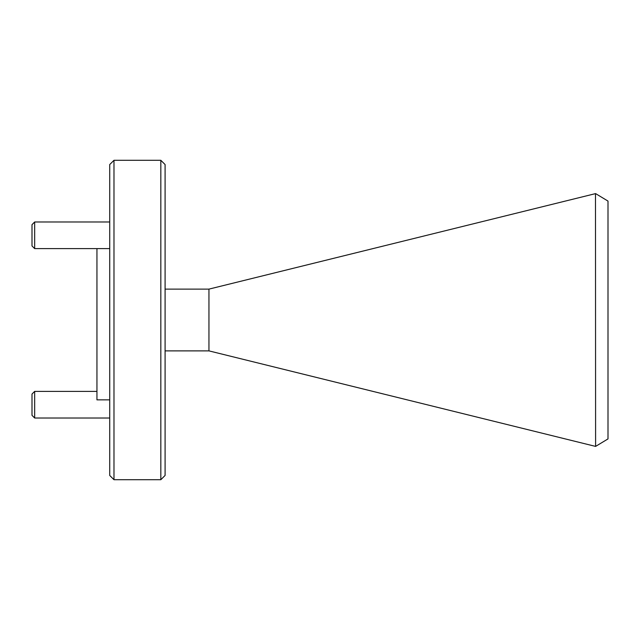 <?xml version="1.0" encoding="UTF-8"?>
<svg xmlns="http://www.w3.org/2000/svg" width="640" height="640" viewBox="0 0 640 640"><rect width="100%" height="100%" fill="white"/><g stroke="black" fill="none" stroke-linecap="round" stroke-linejoin="round"><path stroke-width="0.96" d="M165.088 320L165.088 475.448L160.832 479.704L160.832 160.296L165.088 164.552L165.088 320M113.984 479.704L109.72 475.448L109.72 164.552L113.984 160.296L113.984 479.704L160.832 479.704M96.944 248.616L96.944 399.856L109.72 399.856M165.088 350.88L208.952 350.88L208.952 289.12L165.088 289.12M208.952 289.12L595.6 193.6L608 201.088L608 438.912L595.6 446.4L595.488 193.624M208.952 350.88L595.488 446.376M34.664 418.008L32 415.344L32 394.048L34.664 391.384L34.664 418.008L109.72 418.008M34.664 391.384L96.944 391.384M34.664 248.616L32 245.952L32 224.656L34.664 221.992L34.664 248.616L109.72 248.616M34.664 221.992L109.72 221.992M113.984 160.296L160.832 160.296"/></g></svg>
